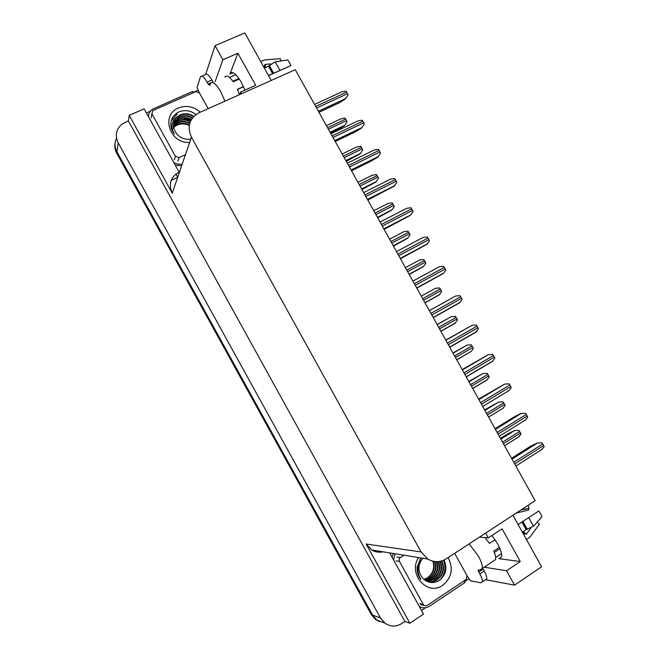<?xml version="1.0" encoding="UTF-8"?>
<svg xmlns="http://www.w3.org/2000/svg" width="659" height="659" viewBox="0 0 659 659"><rect width="100%" height="100%" fill="white"/><g stroke="black" fill="none" stroke-linecap="round" stroke-linejoin="round"><path stroke-width="0.99" d="M484.176 567.201L506.565 570.76L520.28 561.534L498.995 558.675L501.524 556.979C502.1 554.112 500.791 549.73 497.611 543.815L491.968 535.487M271.22 80.447L244.818 32.95L215.04 45.669L222.866 59.747L237.891 53.247L230.057 73.767C232.33 70.752 236.095 73.61 241.342 82.334L244.917 90.118M469.101 578.676L464.406 581.806M425.516 607.73L421.48 610.423M177.938 176.563L177.493 176.777L175.945 173.96M146.389 112.944L150.425 111.173M193.178 92.375L198.268 90.135M421.085 551.954L427.773 559.046C434.009 562.572 440.163 562.506 446.242 558.84L535.157 500.725L295.257 69.697L199.076 112.738C189.38 118.332 186.843 126.47 191.44 137.154L421.085 551.954L366.099 544.013L409.882 623.225L423.515 614.114L389.658 552.893M179.091 172.09L144.123 108.85L129.246 115.366L172.246 193.186C168.358 184.125 170.549 177.139 178.803 172.23L179.091 172.09M366.099 544.013L371.783 550.001C375.325 552.11 379.082 552.72 383.044 551.822M128.357 120.877L404.923 621.462L401.825 623.529C396.075 626.997 390.441 626.857 384.914 623.126L380.523 618.043L118.208 142.863C114.748 135.392 116.066 129.09 122.179 123.958L128.357 120.877L129.246 115.366M215.04 45.669L205.797 74.072M379.708 621.692L375.63 619.559L371.363 614.616L116.725 153.209L116.923 151.817C114.542 147.237 114.419 142.731 116.536 138.299C114.419 142.731 114.542 147.237 116.923 151.817L372.599 615.078L116.923 151.817L118.208 142.863M384.181 622.846L376.882 620.037L372.599 615.078L376.882 620.037L384.181 622.846M512.949 515.239L541.591 566.756L514.555 585.159L485.609 579.698M409.882 623.225L404.923 621.462M506.565 570.76L514.555 585.159M485.65 533.082L488.311 537.884L479.488 537.11M239.645 94.583L240.749 91.98L241.688 93.669M222.866 59.747L215.163 81.518M240.749 91.98L255.7 85.299L237.891 53.247M520.28 561.534L502.109 528.831L488.311 537.884M116.725 153.209C115.028 150.063 114.477 146.809 115.078 143.448M500.469 438.408L508.081 433.68L514.671 430.508L518.938 430.385L520.528 433.004L521.014 434.116L518.402 437.205M511.532 458.285L530.693 446.176L537.291 442.972L542.019 442.832L542.777 443.944L544.161 446.687L541.418 449.858M484.604 409.89L498.789 401.998L503.031 401.833L503.756 402.896L505.107 405.557L502.512 408.687M468.747 381.404L482.932 373.529L487.141 373.307L488.723 375.91L489.217 377.03L486.655 380.202L472.709 388.522M452.914 352.96L467.091 345.085L471.276 344.822L471.984 345.868L473.343 348.537L471.416 351.247L456.786 359.921M495.057 428.679L514.333 416.801L520.882 413.531L525.569 413.325L526.319 414.429L527.711 417.172L525.001 420.393M478.607 399.115L504.497 384.123L509.135 383.851L509.885 384.938L511.277 387.69L508.591 390.96M462.165 369.592L488.13 354.756L492.734 354.41L494.357 357.087L494.868 358.249L492.215 361.56L466.243 376.907M445.756 340.093L472.017 325.324L476.342 325.011L477.964 327.671L478.475 328.841L475.856 332.202L449.735 347.252M264.317 68.034L268.46 66.197L275.19 61.839L287.802 59.936L289.466 62.58L290.948 65.587L268.468 75.497M268.534 75.62L290.948 65.587M224.941 101.156L220.806 91.807C215.872 83.561 212.429 80.818 210.468 83.578L209.834 85.398L208.145 84.055L210.979 82.812M224.892 77.243C226.424 74.747 229.2 76.263 233.22 81.782L239.357 79.064M235.823 74.681L229.505 77.457M243.484 86.626L237.413 89.327L239.481 94.649M237.462 89.459L243.542 86.749M232.841 81.238L238.986 78.52M263.765 67.029L265.248 64.36L270.824 63.915M280.841 60.982L280.38 58.676L264.391 59.928L260.684 61.501M201.967 76.139L205.237 74.706C206.514 72.968 208.73 74.747 211.885 80.044L213.203 82.383M199.446 92.968L197.033 87.696L200.484 76.782C201.728 75.052 203.936 76.839 207.091 82.144L208.145 84.055M175.269 165.178L181.637 165.763M182.222 164.058C179.232 164.602 176.398 164.05 173.721 162.386M148.489 115.951L148.341 116.47M148.448 116.668C148.596 113.537 149.955 111.058 152.517 109.221L192.667 91.395L193.367 92.688M518.114 524.539L538.823 510.964L540.619 513.855L542.028 516.73L533.493 526.212L526.154 529.63L522.348 532.151M478.747 571.987L479.834 573.931L484.225 570.999L483.146 569.055L478.747 571.987L478.121 569.969L480.016 569.986L482.248 568.486C482.701 565.834 481.416 561.723 478.409 556.147L469.134 543.881M484.991 537.596L489.48 543.395L495.09 539.705M495.659 557.473L501.483 553.601M499.39 547.357L493.756 551.089C495.387 554.903 495.996 557.736 495.568 559.606L493.22 561.171M499.959 548.667L494.308 552.423M530.734 528.205L526.401 534.037L523.279 533.823M521.533 509.629L529.012 508.377L528.485 510.05L516.236 513.089M529.012 508.377L528.205 505.264M526.45 539.532L529.795 537.233L539.424 524.259L537.184 522.117M484.225 570.999C486.177 574.615 487.009 577.268 486.704 578.964L485.288 579.92M467.083 575.809L470.328 580.736L480.872 582.828L482.339 581.897C482.619 580.208 481.787 577.556 479.834 573.931M419.486 606.824L420.582 607.112M463.977 580.925L464.892 582.597L429.536 606.181C426.159 608.265 422.732 608.356 419.281 606.453M393.448 553.502L392.056 557.226M393.53 559.886L395.128 553.774M173.614 127.401L176.727 125.259C180.302 123.637 184.05 123.521 187.972 124.913M189.66 142.36C169.849 144.14 160.384 114.872 178.457 107.969C186.357 104.995 193.647 106.404 200.311 112.187M195.945 114.542C190.797 110.638 185.344 109.682 179.569 111.676C174.734 113.735 171.851 117.294 170.903 122.36C170.467 126.594 171.628 130.498 174.388 134.074C170.45 127.162 171.34 121.437 177.057 116.882C172.131 122.632 172.304 128.62 177.576 134.831C181.307 138.406 185.681 139.84 190.706 139.14M193.474 116.734C189.133 114.032 184.742 113.521 180.286 115.21L179.075 115.803C176.488 117.286 174.742 119.452 173.836 122.286M193.812 116.371C189.446 113.554 184.981 113.002 180.434 114.715L177.057 116.882M192.214 118.274C188.013 115.918 183.853 115.547 179.718 117.154L178.515 117.747L173.614 123.274M192.51 117.879C188.276 115.44 184.059 115.045 179.858 116.668L178.655 117.261L173.663 123.027M191.151 119.938C187.065 117.821 183.07 117.533 179.149 119.081L173.482 124.287M191.398 119.51C187.288 117.343 183.251 117.038 179.289 118.604L173.506 124.032M190.303 121.709C186.291 119.716 182.386 119.477 178.589 120.992L173.441 125.317M190.492 121.256C186.472 119.238 182.543 118.991 178.729 120.515L173.441 125.062M189.668 123.571C185.681 121.602 181.802 121.371 178.029 122.879L173.482 126.363M189.808 123.101C185.822 121.132 181.942 120.902 178.169 122.409L173.465 126.1M189.248 125.54C185.237 123.488 181.316 123.225 177.485 124.749L173.622 127.442M189.331 125.037C185.336 123.019 181.431 122.763 177.617 124.287L173.581 127.171M185.451 154.651L179.034 157.6L175.418 156.298L151.932 113.842L152.666 110.63L195.789 91.626L199.413 92.911L208.153 108.677M171.826 129.592L173.531 127.475M171.134 121.19L177.114 114.114L171.183 120.992M191.069 120.086L183.21 118.118M448.128 557.605C453.565 568.478 451.769 577.704 442.741 585.283C427.394 596.659 407.361 573.635 418.696 557.58M422.781 558.239L421.933 559.252C417.518 566.056 417.921 572.523 423.16 578.643C427.963 582.968 433.161 583.676 438.754 580.76C445.838 575.373 447.601 568.47 444.059 560.059M427.543 581.493C430.879 582.086 433.919 581.51 436.662 579.78C442.963 574.796 444.561 568.544 441.439 561.031M440.27 561.32C443.021 568.659 441.349 574.714 435.253 579.475L426.859 581.304C430.566 582.317 433.993 581.839 437.139 579.879C443.515 574.813 445.072 568.495 441.818 560.916M426.744 581.246L434.783 579.376C440.822 574.673 442.519 568.684 439.874 561.394M426.118 580.917L432.922 578.981C438.754 574.491 440.517 568.701 438.21 561.608M426.291 581.007L433.383 579.08C439.265 574.541 441.011 568.709 438.639 561.567M425.401 580.48L431.077 578.586C436.769 574.244 438.573 568.602 436.489 561.657M425.582 580.595L431.538 578.684C437.255 574.31 439.051 568.635 436.925 561.666M424.651 579.961L429.248 578.198C434.858 573.931 436.678 568.371 434.701 561.526M424.841 580.093L429.709 578.297C435.327 574.014 437.148 568.445 435.154 561.575M423.935 579.376L427.444 577.811C433.045 573.552 434.849 568.009 432.864 561.18M424.091 579.508L427.897 577.91C433.49 573.651 435.302 568.116 433.325 561.287M454.644 553.354L467.009 575.669L466.177 579.459L426.941 605.605L424.256 605.613L423.399 604.674L399.469 561.419C398.802 559.87 399.107 558.593 400.375 557.58L404.058 555.216M420.763 557.909L417.098 567.259C416.859 571.897 418.119 575.999 420.87 579.549C416.636 572.103 416.99 565.34 421.933 559.252M428.795 581.312L430.105 580.554M430.854 580.044L435.377 574.953M437.279 562.712L437.024 561.666M441.209 578.89C445.542 573.042 446.332 566.831 443.598 560.265M428.441 581.32L429.586 580.694M430.228 580.274C436.283 575.472 438.474 569.269 436.81 561.666M439.998 579.92C445.113 574.014 446.25 567.49 443.408 560.348M437.098 324.541L451.267 316.682L455.427 316.361L456.992 318.94L457.486 320.076L454.982 323.338L440.887 331.353M421.282 296.13L435.467 288.304L439.594 287.942L440.294 288.971L441.654 291.649L439.174 294.96L425.006 302.819M409.223 274.457L423.383 266.615L425.838 263.254L425.327 262.109L423.778 259.555L419.684 259.967L405.425 267.636M429.363 310.644L455.674 296.006L459.974 295.644L460.707 296.707L462.107 299.474L459.512 302.876L433.251 317.63M416.826 288.123L443.186 273.592L445.756 270.141L445.237 268.954L443.622 266.31L439.364 266.722L412.921 281.113M400.466 258.732L426.884 244.341L429.429 240.84L428.021 238.064L427.296 237.018L423.062 237.479L396.479 251.573M393.456 246.137L407.616 238.303L410.046 234.901L409.527 233.747L407.987 231.202L403.918 231.663L389.584 239.176M377.714 217.849L391.866 210.015L394.263 206.572L392.896 203.886L392.204 202.881L388.167 203.384L373.76 210.748M361.98 189.586L375.959 181.95L378.505 178.284L377.986 177.123L376.446 174.594L372.442 175.146L357.961 182.362M346.272 161.364L360.251 153.745L362.763 150.021L362.236 148.852L360.712 146.339L356.733 146.941L342.178 154M330.587 133.176L338.635 129.345L344.566 125.581L347.038 121.8L345.662 119.098L344.986 118.118L341.041 118.768L326.411 125.68M384.131 229.373L410.409 215.287L413.111 211.572L412.583 210.378L410.985 207.758L406.784 208.277L380.062 222.067M367.813 200.056L394.156 186.126L396.825 182.345L396.29 181.143L394.7 178.54L390.523 179.1L363.661 192.601M351.511 170.772L371.717 160.812L377.92 156.99L380.548 153.152L380.012 151.949L378.431 149.346L374.287 149.964L347.285 163.177M335.233 141.52L355.539 131.784L361.709 127.904L364.303 123.999L363.76 122.788L362.178 120.202L358.068 120.861L330.925 133.785M318.972 112.31L339.385 102.788L345.514 98.842L348.067 94.88L347.524 93.66L345.95 91.082L341.873 91.799L314.582 104.427M498.995 558.675L501.524 556.995M229.942 74.047L233.031 72.688M380.523 618.043L371.363 614.616M191.44 137.154L172.246 193.186M379.246 552.226L380.638 551.435M177.708 177.238L171.126 180.508M503.41 443.688L520.528 433.004M502.545 442.131L519.663 431.456M500.856 439.1L514.671 430.508M514.679 463.936L543.667 445.542M513.781 462.321L542.777 443.944M511.994 459.109L537.563 442.939M487.405 414.931L504.613 404.437M486.54 413.374L503.756 402.896M484.9 410.433L498.789 401.998M471.416 386.207L488.723 375.91M470.551 384.65L487.858 374.361M468.969 381.808L482.932 373.529M455.451 357.516L472.841 347.408M454.586 355.967L471.984 345.868M453.054 353.216L467.091 345.085M498.064 434.075L527.208 416.027M497.158 432.461L526.319 414.429M495.428 429.347L521.145 413.481M481.465 404.255L510.774 386.536M480.559 402.641L509.885 384.938M478.887 399.626L504.753 384.057M464.883 374.46L494.357 357.087M463.985 372.854L493.467 355.498M462.363 369.946L488.368 354.674M448.326 344.715L477.964 327.671M447.428 343.1L477.075 326.081M445.863 340.291L472.017 325.324M273.015 73.462L268.823 65.933M273.617 73.182L269.284 65.389M272.604 73.651L268.46 66.197M264.663 65.274L264.72 67.852M264.803 64.689L264.91 67.77M265.248 64.36L265.371 67.564M279.918 70.332L275.19 61.839M211.885 80.044L207.091 82.144M526.582 529.457L522.307 521.78M527.282 529.342L522.867 521.401M526.154 529.63L521.928 522.027M522.43 532.093L525.289 534.029M522.603 531.978L525.874 534.235M523.032 531.698L526.401 534.037M533.493 526.212L528.683 517.554M179.116 157.559L177.971 161.06M175.418 156.298L174.305 159.816M151.932 113.842L151.068 117.788M423.399 604.674L419.725 603.603M400.375 557.58L396.949 556.995M399.469 561.419L396.051 560.793M439.504 328.857L456.992 318.94M438.639 327.309L456.127 317.399M437.156 324.656L451.267 316.682M423.572 300.24L441.151 290.512M422.707 298.692L440.294 288.971M409.14 274.317L423.383 266.615M407.657 271.648L425.327 262.109M406.792 270.099L424.47 260.577M431.785 315.002L461.588 298.296M430.887 313.387L460.707 296.707M429.38 310.686L455.674 296.006M416.785 288.049L443.186 273.592M415.269 285.322L445.237 268.954M414.371 283.716L444.347 267.365M400.342 258.501L426.884 244.341M398.769 255.684L428.902 239.654M397.879 254.077L428.021 238.064M393.299 245.848L407.616 238.303M391.767 243.097L409.527 233.747M390.902 241.548L408.671 232.215M377.475 217.421L391.866 210.015M375.894 214.57L393.744 205.419M375.029 213.03L392.896 203.886M361.667 189.018L376.132 181.769M360.036 186.085L377.986 177.123M359.18 184.545L377.129 175.591M345.876 160.648L360.415 153.555M344.196 157.633L362.236 148.852M343.339 156.092L361.387 147.328M330.11 132.319L344.723 125.375M328.38 129.213L346.51 120.622M327.523 127.681L345.662 119.098M383.917 228.986L410.606 215.122M382.294 226.078L412.583 210.378M381.404 224.472L411.702 208.796M367.508 199.512L394.337 185.945M365.836 196.514L396.29 181.143M364.946 194.907L395.408 179.561M351.123 170.08L378.101 156.801M349.402 166.982L380.012 151.949M348.512 165.384L379.131 150.367M334.764 140.68L361.873 127.689M332.984 137.484L363.76 122.788M332.095 135.886L362.878 121.207M318.421 111.313L345.67 98.611M316.592 108.027L347.524 93.66M315.702 106.428L346.642 92.079M230.057 73.767L232.742 72.589M384.914 623.126L375.63 619.559M427.773 559.046L371.783 550.001M504.563 445.756L519.259 436.563M515.84 466.02L542.415 449.125M488.591 417.065L503.287 408.086M472.651 388.415L487.339 379.65M456.72 359.806L471.416 351.247M499.258 436.233L525.898 419.701M482.701 406.488L509.399 390.317M466.168 376.783L492.924 360.975M449.66 347.112L476.473 331.666M264.185 66.444L264.671 67.259L264.852 64.582M482.248 568.486L495.568 559.606M528.839 508.542L521.145 509.877M486.704 578.964L482.339 581.897M178.655 117.261L178.515 117.747M178.087 119.197L177.946 119.674M177.535 121.108L177.395 121.577M176.983 122.994L176.843 123.464M176.439 124.872L176.299 125.334M179.223 115.309L179.075 115.803M179.034 157.6L177.889 161.101M424.256 605.613L420.582 604.534M440.822 331.23L455.509 322.885M424.94 302.695L439.627 294.548M409.074 274.193L423.762 266.252M433.169 317.49L460.048 302.399M416.71 287.909L443.647 273.164M400.26 258.361L427.263 243.962M393.234 245.733L407.921 237.981M377.409 217.305L392.105 209.751M361.61 188.919L376.314 181.554M345.835 160.574L360.547 153.39M330.077 132.253L344.805 125.251M383.843 228.862L410.911 214.801M367.442 199.397L394.576 185.673M351.066 169.981L378.274 156.587M334.714 140.598L361.997 127.525M318.388 111.256L345.744 98.504"/></g></svg>

